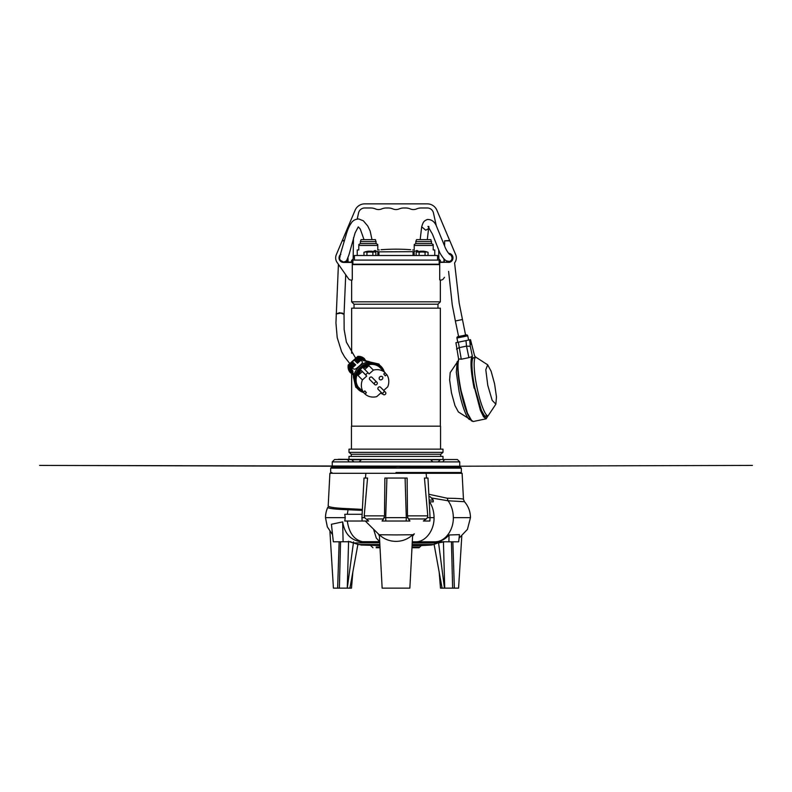 <?xml version="1.0" encoding="UTF-8"?>
<svg xmlns="http://www.w3.org/2000/svg" width="792" height="792" viewBox="0 0 792 792"><rect width="100%" height="100%" fill="white"/><g stroke="black" fill="none" stroke-linecap="round" stroke-linejoin="round"><path stroke-width="1.19" d="M351.767 459.627L346.5 459.518C345.589 459.558 348.124 458.845 348.876 461.894L353.905 461.894L351.767 459.756L361.271 459.756L359.132 461.894L396 461.894L332.244 461.894L334.6 459.518L342.718 459.518L338.273 459.281L396 459.518L361.003 459.518M361.271 459.756L351.767 459.756M471.24 344.342L470.596 341.253L471.24 344.342M376.942 382.288L371.943 377.289A1.584 1.376 135 0 0 369.706 379.526L374.705 384.526A1.584 1.376 -45 0 1 376.942 382.288A1.584 1.376 -45 0 1 376.745 384.437M375.358 384.863A1.653 1.653 0 0 0 376.764 384.476A1.584 1.376 -45 0 1 374.705 384.526M342.045 312.949L344.045 314.365L339.738 312.662L336.135 313.939L342.045 312.949M348.183 365.34L348.797 365.419A9.91 8.603 135 0 0 348.668 366.142A9.91 8.603 135 0 0 349.351 371.012L351.995 374.091A9.91 8.603 135 0 0 353.291 374.784M353.48 377.903L353.232 373.349L351.737 369.349A10.732 9.326 -45 0 1 352.054 368.122L355.707 364.865A65.518 2.128 -131.8 0 1 355.43 364.597L351.737 367.894L351.173 367.458A10.345 8.979 135 0 0 350.905 368.785A10.345 8.979 135 0 0 350.886 368.914L352.846 371.191M351.737 367.894A10.573 9.177 135 0 0 351.44 369.131L350.886 368.914M383.863 371.428A15.84 13.751 135 0 0 368.438 363.657A15.84 13.751 135 0 0 355.123 378.091A15.84 13.751 135 0 0 363.152 392.149M380.992 368.557L380.16 367.726A14.652 12.721 135 0 0 365.914 365.607A14.652 12.721 135 0 0 356.222 378.091A14.652 12.721 135 0 0 359.449 388.446L360.281 389.288A14.652 12.721 -45 0 1 358.974 387.714L363.419 392.159A14.652 12.721 -45 0 1 361.498 383.368A14.652 12.721 -45 0 1 362.419 379.913L357.974 375.467A14.652 12.721 -45 0 1 361.202 370.379L365.656 374.824A14.652 12.721 -45 0 1 368.013 372.715L363.568 368.27A14.652 12.721 -45 0 1 368.943 365.676L373.388 370.121A14.652 12.721 -45 0 1 385.179 372.745L380.724 368.3A14.652 12.721 -45 0 1 380.992 368.557A14.652 12.721 -45 0 1 381.249 368.825M385.041 372.864L386.743 374.567A14.652 12.721 -45 0 1 388.664 383.368A14.652 12.721 -45 0 1 387.743 386.813L383.694 390.426M382.823 378.091A1.98 1.723 -45 0 1 379.15 378.091A1.98 1.723 -45 0 1 382.823 378.091M348.381 365.023L358.697 356.42M357.944 356.489L358.33 356.905L354.45 360.37A65.518 2.128 -131.8 0 0 354.836 360.746L358.697 357.301L359.281 357.935L355.459 361.35A65.518 2.128 -131.8 0 0 355.806 361.697L359.618 358.301L360.142 358.875L356.37 362.231A65.518 2.128 -131.8 0 0 356.687 362.538L360.429 359.202L360.885 359.716L357.202 363.013A65.518 2.128 -131.8 0 0 357.479 363.28L361.142 360.013C362.132 362.162 364.122 361.815 359.231 366.092C354.252 370.607 354.38 369.082 352.054 368.122M366.399 361.37A9.91 8.603 135 0 0 366.35 361.271L363.716 358.202A9.91 8.603 135 0 0 358.33 356.905M351.173 367.458L354.915 364.122A65.518 2.128 -131.8 0 1 354.598 363.815L350.836 367.181L350.232 366.676L354.034 363.28A65.518 2.128 -131.8 0 1 353.687 362.934L349.856 366.35L349.203 365.775L353.064 362.33A65.518 2.128 -131.8 0 1 352.678 361.954L348.797 365.419M363.716 358.202L364.033 359.251M365.558 361.221L362.716 357.915L364.419 359.697L364.36 358.954M365.755 361.261L365.706 360.518L366.35 361.271M361.142 360.013A10.732 9.326 -45 0 1 362.38 359.855L369.607 361.756M351.995 374.091L351.351 373.339L352.123 373.428L353.331 374.834M349.856 366.35L349.262 370.092L350.777 371.864L349.351 371.012M349.203 365.775L349.262 370.092M352.331 371.795L349.618 369.26M350.232 366.676L349.945 369.013L352.717 372.24A25.186 12.474 139.3 0 0 352.034 372.062M350.836 367.181L349.945 369.013M352.985 371.735L350.529 368.874M352.539 370.418L351.44 369.131M360.885 359.716L362.389 359.875M360.429 359.202L362.142 359.588M362.914 360.291L361.885 359.093M360.142 358.875L361.835 358.796L363.31 360.518M359.618 358.301L361.835 358.796M364.112 360.855L361.934 358.321M359.281 357.935L362.142 358.083L364.468 360.964M362.716 357.915L362.142 358.083M358.697 357.301L362.894 357.925M382.526 393.733A14.652 12.721 -45 0 1 382.15 394.01L380.992 392.852M382.15 394.01L381.081 392.763L376.774 396.604A14.652 12.721 -45 0 1 364.993 393.98L360.548 389.545A14.652 12.721 -45 0 1 360.281 389.288M373.388 370.121L369.092 373.963L368.013 372.715M365.656 374.824L366.726 376.071L362.419 379.913M363.419 392.159L364.855 390.882L366.419 392.713L364.993 393.98M386.743 374.567L385.318 375.844L383.744 374.022L385.179 372.745M361.202 370.379L366.726 376.071M357.974 375.467L362.281 371.626M366.419 392.713L364.716 391.01M364.736 369.438L368.943 365.676M343.52 466.25L39.6 465.419L448.48 466.25M430.62 459.518L440.233 459.627M351.658 459.518L361.271 459.627M348.995 459.518L348.995 456.39L443.005 456.39L443.005 459.518L456.855 459.518L361.38 459.518M332.244 461.894L332.244 466.25L445.5 466.567M339.253 257.875A4.316 4.316 90 0 1 340.659 254.687A4.316 4.316 90 0 0 343.57 262.192L343.57 262.192A4.316 4.316 90 0 1 339.253 257.875M343.57 262.429L343.57 262.429A4.554 4.554 90 0 1 340.827 254.242A4.554 4.554 -90 0 0 343.57 262.429L352.282 262.429L352.282 279.823A3.168 3.168 -90 0 1 348.5 278.705L337.085 262.419A7.92 7.92 -90 0 1 336.273 254.806L342.144 240.847L344.441 240.847M385.466 392.198L380.467 387.199A1.584 1.376 135 0 0 378.23 389.446L383.229 394.446A1.584 1.376 -45 0 1 385.466 392.198A1.584 1.376 -45 0 1 383.229 394.446M434.768 255.499L434.768 249.955L433.224 249.955L433.224 245.431L414.216 245.431L414.216 249.955L412.672 249.995M431.64 241.639L415.8 241.639L416.523 239.659L430.917 239.659L431.64 243.619L415.8 243.619L414.216 244.54M433.224 245.431C433.224 244.253 433.224 244.253 433.224 245.431M414.216 249.955L414.216 245.431C414.216 244.253 414.216 244.253 414.216 245.431C414.216 244.253 414.216 244.253 414.216 245.431M391.644 467.755L391.644 466.567L396 466.567L332.303 466.567L391.644 466.567L358.895 466.567L391.644 466.567L358.895 466.567L358.895 467.755L358.895 466.567M396 472.507L461.34 472.507L396 472.507M331.848 467.755L460.152 467.755L331.848 468.151M448.609 271.418L452.252 304.89L455.37 320.978L462.35 319.532L455.548 320.938M428.937 227.393L428.561 228.621L425.759 230.205L421.671 226.819L420.166 239.659M396 466.567L332.303 466.567L354.143 466.567L346.5 466.567L354.143 466.567L354.143 467.755L354.143 466.25M416.869 252.034L416.869 250.915C418.394 250.935 418.275 250.807 416.523 250.529C408.791 249.45 408.791 249.45 416.523 250.529C418.275 250.807 418.394 250.935 416.869 250.915L414.167 251.222L414.167 255.499L414.167 251.668L378.962 251.846L375.131 250.915C373.606 250.935 373.725 250.807 375.477 250.529C383.209 249.45 383.209 249.45 375.477 250.529C373.725 250.807 373.606 250.935 375.131 250.915L375.131 252.034M437.58 260.093L437.58 255.499L354.42 255.499L354.42 260.093M381.091 249.747L381.348 249.708A198 198 0 0 1 410.652 249.708M353.559 264.211L439.164 264.211L439.164 260.093L352.876 260.093L352.876 264.211L352.876 260.093M439.164 264.211L396 264.211M377.833 251.668L377.833 255.499M375.21 252.103L375.853 252.292L375.21 252.103A14.979 7.494 90 0 0 373.527 252.103L371.596 252.103A14.979 14.979 -0 0 0 368.221 252.103L366.3 252.103A14.979 7.494 -90 0 0 364.607 252.103L363.964 252.292L363.964 255.499M369.32 251.311A14.682 12.712 -0 0 1 369.913 251.292L369.32 251.311M364.498 252.103A15.84 15.84 0 0 1 367.726 251.292L367.726 251.292A15.83 15.83 -155.3 0 1 369.32 251.163M375.853 252.292L375.853 255.499M372.883 252.292L372.883 255.499M368.221 252.103L366.943 252.292L366.943 255.499M364.607 252.103L363.964 252.292M366.943 252.292L366.3 252.103M373.527 252.103L371.596 252.103M370.507 251.311L369.913 251.292A14.682 12.712 -0 0 1 370.507 251.311L370.507 251.163A15.83 15.83 -155.3 0 1 372.091 251.311L372.091 251.311A15.84 15.84 0 0 1 375.329 252.103M458.093 360.944L450.202 372.606L449.608 379.863L451.48 392.872L454.954 405.553L458.4 411.969L470.28 419.512M457.192 361.598L456.311 372.22L459.063 391.298C462.251 406.959 467.577 420.502 470.151 419.542M495.871 404.168L488.11 415.8C485.516 416.74 480.219 403.267 477.022 387.555C473.685 371.923 473.171 357.38 475.923 357.232L487.674 364.805L485.803 369.765L487.773 385.318L492.178 400.376L495.871 404.168L496.465 396.911L494.594 383.902L491.119 371.22L487.674 364.805M485.189 416.414L488.11 415.8M486.823 416.067L484.645 415.968L481.437 410.464L474.853 388.011C473.19 379.893 472.23 372.824 471.983 366.815C471.854 364.379 471.903 359.994 472.913 358.192L475.923 357.232M422.68 251.311A14.682 12.712 0 0 0 422.087 251.292L422.68 251.163A15.83 15.83 162.1 0 1 424.264 251.311L424.264 251.311A15.84 15.84 0 0 1 427.502 252.103L427.393 252.103A14.979 7.494 90 0 0 425.7 252.103L423.779 252.103A14.979 14.979 -0 0 0 420.403 252.103L419.117 252.292L419.117 255.499M425.7 252.103L425.057 252.292L425.057 255.499M428.036 255.499L428.036 252.292L427.393 252.103M425.057 252.292L423.779 252.103M419.117 252.292L418.473 252.103A14.979 7.494 -90 0 0 416.79 252.103L416.147 252.292L416.147 255.499M416.79 252.103L416.147 252.292M420.403 252.103L418.473 252.103M421.493 251.311L422.087 251.292A14.682 12.712 0 0 0 421.493 251.311L421.493 251.163A15.83 15.83 162.1 0 0 419.908 251.311L419.908 251.311A15.84 15.84 0 0 0 416.671 252.103M452.519 247.183L454.351 251.539L452.519 247.183M448.559 253.272L449.183 253.628A4.316 4.316 90 0 1 448.43 262.192L439.718 262.429L439.718 279.823A3.168 3.168 90 0 0 443.5 278.705L444.47 277.319M444.629 246.005L444.629 240.847L449.856 240.847L455.727 254.806A7.92 7.92 90 0 1 454.915 262.419A7.92 7.92 -90 0 1 454.875 262.479M449.222 253.39A4.554 4.554 90 0 1 448.43 262.429M444.243 243.223L444.213 244.966M377.784 245.431C377.784 244.253 377.784 244.253 377.784 245.431C377.784 244.253 377.784 244.253 377.784 245.431L377.784 249.955L377.784 245.431L358.776 245.431L358.776 249.955L357.232 249.955L357.232 255.499M379.328 249.955L377.784 249.955M376.2 241.639L360.36 241.639L361.083 239.659L375.477 239.659L376.2 243.619L360.36 243.619L358.776 244.54M358.776 245.431C358.776 244.253 358.776 244.253 358.776 245.431M455.37 320.978L458.598 336.521L465.577 335.065L459.192 303.188L454.588 262.894M353.331 247.183C353.281 250.292 353.281 250.292 353.331 247.183C353.281 250.292 353.281 250.292 353.331 247.183C353.39 244.085 353.39 244.085 353.331 247.183C353.39 244.085 353.39 244.085 353.331 247.183M344.55 240.451L342.342 240.451L355.103 210.246A10.454 10.454 90 0 1 364.736 203.861L427.264 203.861A10.454 10.454 90 0 1 436.897 210.246L449.658 240.451L444.678 240.847M353.499 237.778L353.133 258.935L351.569 260.489L351.569 262.073L348.084 262.073L348.005 257.657M436.243 225.571L433.452 212.949A6.336 6.336 -90 0 0 427.264 207.979L421.186 207.979A11.88 11.88 -90 0 0 416.523 208.93A7.92 7.92 90 0 1 410.315 208.93A11.88 11.88 -90 0 0 405.662 207.979L403.762 207.979A11.88 11.88 -90 0 0 399.109 208.93A7.92 7.92 90 0 1 392.891 208.93A11.88 11.88 -90 0 0 388.238 207.979L386.338 207.979A11.88 11.88 -90 0 0 381.685 208.93A7.92 7.92 90 0 1 375.467 208.93A11.88 11.88 -90 0 0 370.814 207.979L364.736 207.979A6.336 6.336 -90 0 0 358.548 212.949L357.192 219.057M443.916 262.073L443.975 258.835L443.916 262.073L440.431 262.073L440.431 260.489L438.867 258.935L438.718 250.341M436.927 210.325A10.454 10.454 -90 0 0 436.897 210.246L448.322 237.283M350.618 262.073L351.569 262.429L352.044 261.835L351.569 260.885M441.382 262.073L440.431 262.429M433.105 466.25L433.105 467.755L433.105 466.567L400.356 466.567L433.105 466.567L433.105 467.755L433.105 466.567M437.857 466.25L437.857 467.755M445.5 459.518L445.5 459.518C446.411 459.558 443.876 458.845 443.124 461.894L438.095 461.894L440.233 459.756L430.729 459.756L432.868 461.894L396 461.894L459.756 461.894L457.4 459.518L396 459.518M440.233 459.756L430.729 459.756M456.935 338.065L457.816 342.312L468.607 340.065L467.726 335.828L456.935 338.065A1.178 1.178 168.2 0 1 457.855 336.669L466.33 334.907A1.178 1.178 -11.8 0 1 467.726 335.828M458.657 359.33C456.925 364.29 457.637 374.814 460.805 390.931C462.775 400.316 465.023 408.068 467.537 414.176L471.27 420.72L473.161 421.532L470.577 419.542L467.389 413.018L461.122 390.872C457.944 374.695 457.202 364.063 458.905 358.954L461.271 359.231L458.34 342.203L455.915 342.708L458.627 359.192M485.625 416.315L484.546 415.77C481.239 411.682 478.012 402.425 474.853 388.011L474.853 388.011C471.943 374.764 471.012 359.598 473.002 357.845L474.636 357.499M475.754 357.271L474.636 356.014L470.507 339.669L469.666 339.837L470.29 346.292L472.408 356.469L468.904 357.637L466.508 346.124L470.29 346.292M469.666 339.837L465.983 340.61L466.508 346.124L458.875 347.718L456.538 349.153M465.983 340.61L458.34 342.203M468.904 357.637L461.271 359.231M466.33 334.907L457.855 336.669M379.853 544.569L358.548 544.569L379.883 545.035M379.913 545.549L360.845 545.035M380.021 547.747L376.2 547.747M428.828 494.267L447.233 498.227C457.816 498.396 463.221 498.752 463.468 499.307L462.102 473.299L426.145 473.299L426.561 478.051M463.468 499.307L464.429 501.663C468.389 506.256 470.398 511.582 470.468 517.651L467.428 529.383L459.073 538.164M328.195 505.86L329.898 473.299L426.145 473.299M407.494 515.849L407.128 478.051L405.098 478.051L406.296 517.651L407.84 517.651L407.494 515.849L427.789 515.849L424.453 478.051L427.789 515.849L427.383 517.651L426.264 518.948L408.405 518.948L407.84 517.651M396 534.917L379.338 534.748L382.14 588.139L409.86 588.139L412.662 534.748L396 534.917M386.902 478.051L384.872 478.051L384.506 515.849L383.595 518.948L382.041 521.017L406.197 521.017L406.296 517.651L385.704 517.651L386.902 478.051L405.098 478.051M383.595 518.948L367.745 518.948M367.547 478.051L364.023 478.051L361.944 517.651L362.122 521.017L368.646 521.017C364.211 521.017 364.211 521.017 368.646 521.017L364.617 517.651L364.211 515.849L367.547 478.051L364.211 515.849L384.506 515.849M365.498 521.017L347.302 521.017C349.044 533.016 354.153 539.916 362.617 541.718L379.675 541.698L376.259 537.986L373.755 529.779M379.348 534.917C379.398 535.738 379.398 535.738 379.348 534.917C379.398 535.738 379.398 535.738 379.348 534.917L365.29 521.017L344.748 521.017L345.262 517.651L344.748 514.285L347.302 514.285L348.064 509.751L362.33 510.385M412.226 542.995L437.768 542.995L433.452 544.569L412.147 544.569M415.8 547.015L419.839 547.015L421.334 545.549L412.087 545.549M421.334 545.549L431.155 545.035L412.117 545.035M328.195 505.87C328.541 507.197 335.214 508.127 348.233 508.662L362.38 509.395M431.492 497.97L448.074 500.782L464.449 501.712M428.957 496.742L430.234 496.742L433.273 500.099L433.273 501.861L429.224 501.861M448.906 541.807L435.818 541.768C440.936 541.441 445.342 539.184 449.054 534.986L459.449 534.64L458.667 541.807L448.906 541.807L449.054 534.986M433.273 500.099L429.135 500.099M413.275 534.917L412.652 534.917L414.325 533.828L412.582 536.204M427.383 517.651L430.056 517.651L427.977 478.051L424.453 478.051M344.748 514.285L362.122 514.285M361.944 517.651L364.617 517.651M384.16 517.651L385.704 517.651L385.803 521.017L382.041 521.017M350.896 541.748L333.333 541.807L331.422 524.274L342.679 521.878C344.579 533.541 350.608 540.154 360.776 541.728L366.26 542.847L354.054 542.936L350.064 541.936M442.342 588.139L440.5 588.139L439.134 571.824M461.785 536.194L458.578 588.139L454.361 588.139L452.856 541.807M451.45 541.807L452.628 588.139L454.361 588.139M438.451 541.906L444.47 588.139L452.628 588.139M412.286 541.807L434.679 541.807M426.056 521.017L426.631 521.017M426.264 518.948L423.354 521.017L429.878 521.017L430.056 517.651L434.056 517.651C434.303 530.551 425.433 542.134 415.553 541.807M385.803 521.017L409.959 521.017L408.405 518.948M398.376 588.139L403.91 588.139M361.528 541.807L360.776 541.728M343.094 541.807L342.679 521.878M348.579 541.243L347.282 588.139L353.549 541.886M347.282 588.139L339.372 588.139L340.55 541.807M339.144 541.807L337.639 588.139L339.372 588.139M329.927 531.61L333.422 588.139L337.639 588.139M352.866 571.824L351.5 588.139L348.074 588.139M431.798 541.807L441.56 541.807M444.47 588.139L442.094 588.139L434.095 544.332M412.493 534.917C407.83 539.174 402.326 541.332 396 541.382C389.674 541.332 384.17 539.174 379.507 534.917M392.387 588.139L391.436 588.139M366.26 542.847L379.764 542.807M347.53 588.139L349.906 588.139L357.905 544.332M412.018 547.015L419.839 547.015L419.047 547.747L411.979 547.747L415.8 547.747M440.352 426.175L440.352 308.167L351.648 308.167L351.648 353.232M351.45 449.143L351.45 426.175L440.55 426.175L440.55 449.143M437.976 308.167L437.976 304.207L354.024 304.207L354.024 308.167M437.976 304.207L440.352 301.831L351.648 301.831L354.024 304.207M396 449.143L443.005 449.143L443.005 452.351L348.995 452.351L348.995 449.143L396 449.143M439.718 264.607L352.282 264.607M440.352 301.831L440.352 280.328L439.808 279.853M348.995 452.351L351.252 454.252L440.748 454.252L443.005 452.351M437.768 264.607L354.232 264.607M352.192 279.853L351.648 280.328L351.648 301.831M440.431 260.885L440.431 261.835M348.421 365.082A9.9 8.593 135 0 0 348.302 365.775A9.9 8.593 135 0 0 350.48 372.775A9.9 8.593 135 0 0 350.529 372.824M384.447 372.012L378.893 364.013L369.181 361.805A16.444 14.276 135 0 0 353.569 377.101A16.444 14.276 135 0 0 353.529 377.477L355.737 387.179L363.746 392.733M384.229 371.795A16.206 14.068 135 0 0 368.617 363.053A16.206 14.068 135 0 0 354.598 377.903A16.206 14.068 135 0 0 363.528 392.515M364.528 358.825A9.9 8.593 135 0 0 364.478 358.766A9.9 8.593 135 0 0 357.994 356.529M353.321 374.586L349.292 369.894M461.34 472.507L461.34 468.151L330.66 468.151L332.244 466.567L354.143 466.508L332.303 466.567M378.962 251.846L378.962 255.499M413.038 251.846L413.038 255.499M458.677 359.083C457.271 363.271 457.707 366.587 457.865 370.755L460.796 390.931L466.409 411.266L471.893 421.067M472.408 356.469C470.537 358.994 471.587 374.507 474.557 388.07L482.407 413.761L485.862 418.305L487.941 415.84M473.161 421.532L486.149 418.82L483.565 416.839L480.378 410.315L474.557 388.07M474.111 388.159C470.933 371.993 470.191 361.35 471.893 356.252M379.982 547.015L376.2 547.015M447.233 498.227L448.074 500.782C451.509 505.514 453.262 511.137 453.331 517.651L470.448 517.651M348.233 508.662L348.064 509.751C334.877 509.266 328.126 508.474 327.819 507.355C326.294 510.612 325.522 514.048 325.512 517.651L345.262 517.651M429.551 501.861C432.501 506.425 434.006 511.682 434.056 517.651M453.331 517.651C453.559 530.086 445.342 541.391 435.818 541.768M325.502 517.651L327.343 526.868L332.551 534.699L327.324 526.888L325.482 517.651C325.502 514.008 326.284 510.543 327.838 507.246M443.431 541.659L444.718 588.139M429.561 500.099L429.106 499.505M358.895 466.25L358.895 467.755M376.764 384.476A1.653 1.653 0 0 0 377.289 382.942M345.718 274.735L344.045 314.365L344.154 329.551L346.401 342.164L355.717 358.281M350.579 372.874L350.48 372.775C348.569 370.755 347.797 368.32 348.153 365.439L348.223 365.033M338.422 264.33L335.937 322.898L337.214 337.649L341.609 351.678L344.609 356.954L349.807 363.558M364.587 358.875L364.478 358.766C362.677 357.034 360.479 356.242 357.885 356.37M357.845 356.38L348.252 364.944M445.5 466.26L752.4 465.419L459.756 466.221L459.756 461.894M342.322 459.479L348.995 459.449L342.322 459.479M383.882 394.782A1.653 1.653 0 0 0 385.813 392.852M431.64 243.619L433.224 244.54M415.8 241.639L415.8 243.619M461.34 468.151L459.756 466.567L437.857 466.508L459.697 466.567M433.105 466.488L396 466.389L433.105 466.488M400.356 467.755L400.356 466.567M358.895 466.488L396 466.389L358.895 466.488M330.66 472.507L330.66 468.151M446.648 260.964L449.49 261.41C454.529 259.697 450.519 253.608 450.024 254.678C449.282 254.519 446.025 250.213 444.649 246.065L436.144 225.393C434.214 221.324 431.284 219.364 427.333 219.503C423.413 221.107 423.215 222.255 421.671 226.819M446.757 261.023L446.777 261.033C447.242 260.855 444.678 261.528 439.778 252.628L432.432 234.115L427.977 226.403L428.868 226.463M446.47 260.855L447.153 262.429M452.717 257.4L450.915 255.272M428.561 228.621L427.304 239.659M417.948 250.856L417.948 251.698M374.052 251.698L374.052 250.856M427.502 252.103L428.036 252.292M376.2 243.619L377.784 244.54M360.36 241.639L360.36 243.619M347.688 262.073L347.629 258.578M444.312 262.073L444.362 259.222M486.149 418.82L487.981 415.83M475.794 357.261L474.606 355.865M372.953 547.747L370.666 545.549M460.152 473.299L460.152 472.507M331.848 473.299L331.848 472.507M365.855 473.299L365.439 478.051M358.548 544.569L350.133 541.946M437.768 542.995L444.54 541.807M378.725 534.917L379.388 535.531M433.452 544.569L431.155 545.035M415.8 541.807L415.8 542.995M371.993 239.659L370.141 231.016L367.726 225.958L363.34 220.8L358.786 218.988C355.45 219.146 352.994 220.423 351.44 222.829C349.46 225.512 347.767 229.234 346.371 233.996L339.263 258.142M358.261 226.888L355.063 232.977L348.896 255.064L346.807 260.172C346.193 261.261 345.005 261.845 343.243 261.944L340.223 260.202L339.59 258.529L340.124 255.925M358.36 226.967L360.251 228.987L364.033 239.659M346.559 262.429L347.015 259.835M440.748 454.252L440.748 456.39M351.648 373.824L351.648 426.175M351.252 454.252L351.252 456.39"/></g></svg>
